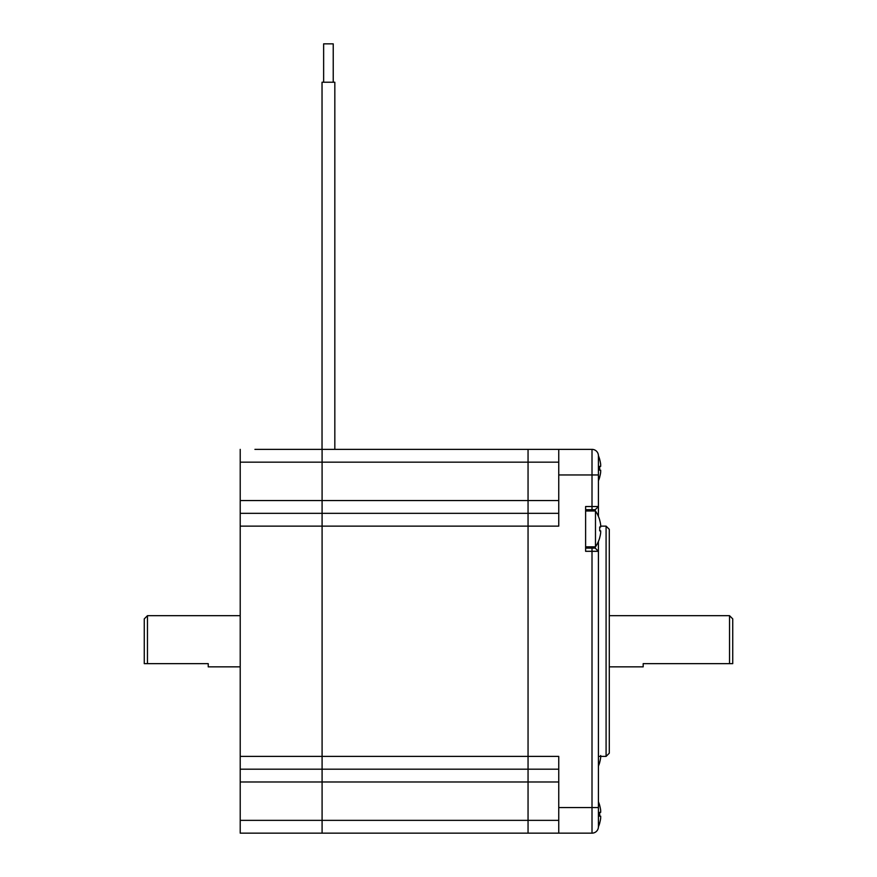 <?xml version="1.0" encoding="UTF-8"?>
<svg xmlns="http://www.w3.org/2000/svg" width="877" height="877" viewBox="0 0 877 877"><rect width="100%" height="100%" fill="white"/><g stroke="black" fill="none" stroke-linecap="round" stroke-linejoin="round"><path stroke-width="1.32" d="M598.41 801.731A31.978 31.978 0 0 1 599.715 805.404L599.66 805.426A31.923 31.923 0 0 1 600.679 810.425L600.679 812.343L599.66 812.343A31.046 26.891 90 0 1 599.66 816.18L600.679 816.18L600.679 818.098A31.923 31.923 0 0 1 599.66 823.108L599.715 823.13A31.978 31.978 0 0 1 598.41 826.792A6.391 6.391 0 0 1 595.483 832.13L595.406 832.174A6.391 6.391 0 0 1 592.008 833.15L528.053 833.15L528.053 449.375L322.089 449.375L322.089 833.15L322.089 449.375L254.922 449.375M528.053 769.184L558.748 769.184L528.053 769.184L528.053 833.15L322.089 833.15L558.748 833.15L558.748 756.391L528.053 756.391L528.053 769.184L240.21 769.184L240.21 833.15L322.089 833.15M323.635 82.23L323.635 43.85L333.227 43.85L333.227 82.23M322.034 82.23L322.034 449.375L322.034 82.23L334.828 82.23L334.828 449.375M598.41 541.449L598.41 551.304L585.617 551.304L585.617 506.522L592.008 506.522L592.008 449.375L528.053 449.375L528.053 513.341L240.21 513.341L240.21 769.184M240.21 449.375L240.21 513.341M147.468 663.648L147.468 615.676L144.266 618.877L144.266 663.648L208.233 663.648L208.233 666.849L240.21 666.849M606.084 526.134L609.285 529.324L609.285 753.2L606.084 756.391L606.084 526.134L600.767 526.134M585.617 548.103L595.209 548.103L598.41 551.304L598.41 826.759A6.391 6.391 0 0 1 592.008 833.15L558.748 833.15M592.008 449.375A6.391 6.391 0 0 1 598.41 455.766L598.41 516.378M558.748 513.341L528.053 513.341L528.053 526.134L558.748 526.134L558.748 449.375M240.21 526.134L528.053 526.134L528.053 756.391L240.21 756.391M592.008 509.723L592.008 506.522L598.41 506.522L595.209 509.723L585.617 509.723M595.209 548.103L595.209 546.82M595.209 511.006L595.209 509.723M609.285 666.849L643.181 666.849L643.181 663.648L732.733 663.648L732.733 618.877L729.532 615.676L729.532 663.648M600.679 755.525L600.679 757.443A31.923 31.923 0 0 1 599.66 762.453L599.715 762.475M599.66 816.18L600.679 816.18M600.679 532.756L600.679 530.837L600.679 532.756A31.923 31.923 0 0 1 599.66 537.754L599.715 537.787A31.978 31.978 0 0 1 595.483 546.82L595.483 511.006L585.617 511.006M599.66 530.837L600.679 530.837L599.66 530.837A31.046 26.891 90 0 0 599.66 527L600.679 527L599.66 527L600.679 527L600.679 525.071A31.923 31.923 0 0 0 599.66 520.072L599.715 520.039A31.978 31.978 0 0 0 595.483 511.006M598.41 455.722A31.978 31.978 0 0 1 599.715 459.405L599.66 459.416A31.923 31.923 0 0 1 600.679 464.426L600.679 466.345L599.66 466.345A31.046 26.891 90 0 1 599.66 470.182L600.679 470.182L600.679 472.1A31.923 31.923 0 0 1 599.66 477.099L599.715 477.132A31.978 31.978 0 0 1 598.41 480.793M599.66 470.182L600.679 470.182M558.748 820.357L240.21 820.357M558.748 781.977L240.21 781.977M558.748 462.168L240.21 462.168M558.748 500.548L240.21 500.548M592.008 833.15L592.008 548.103M558.748 807.564L598.41 807.564M598.41 474.961L558.748 474.961M240.21 615.676L147.468 615.676M606.084 756.391L598.41 756.391M609.285 615.676L729.532 615.676M598.41 766.147A31.978 31.978 0 0 0 599.715 762.464M595.483 546.82L585.617 546.82"/></g></svg>
